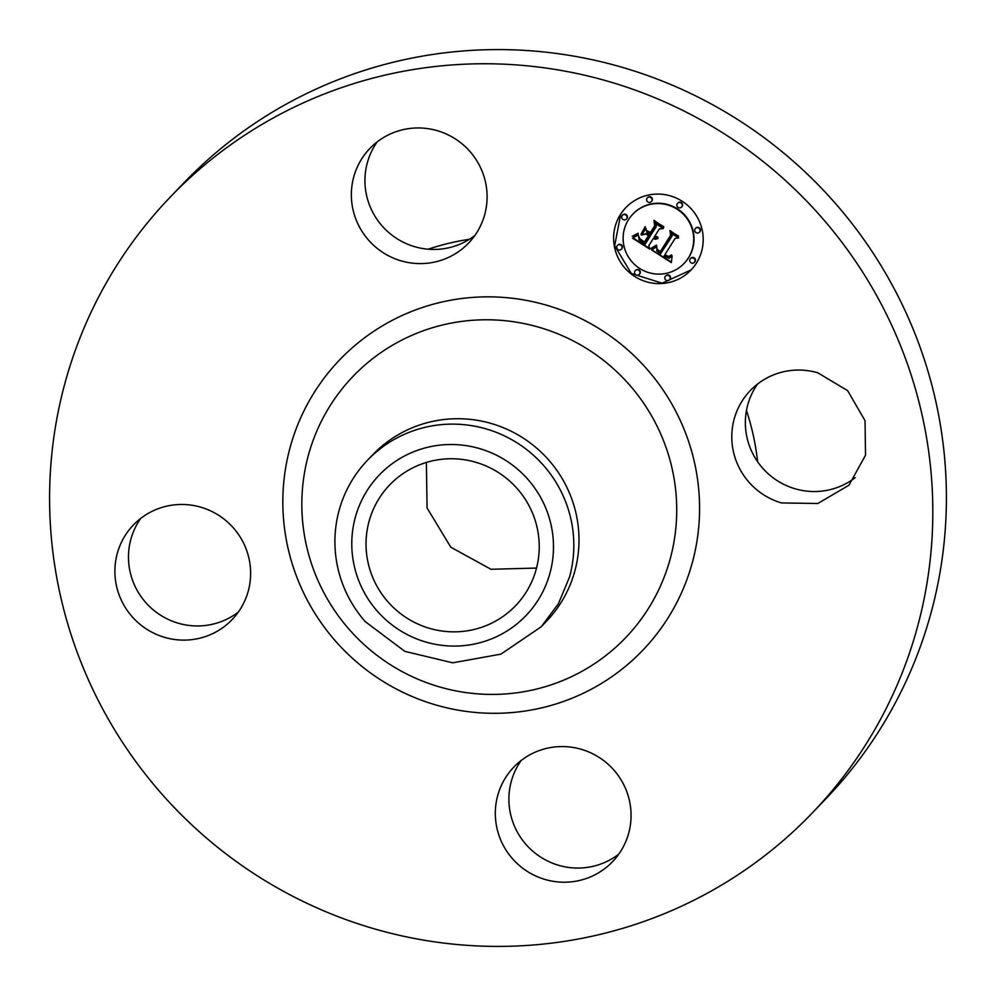 <?xml version="1.0" encoding="UTF-8"?>
<svg xmlns="http://www.w3.org/2000/svg" width="996" height="996" viewBox="0 0 996 996"><rect width="100%" height="100%" fill="white"/><g stroke="black" fill="none" stroke-linecap="round" stroke-linejoin="round"><path stroke-width="1.49" d="M817.803 372.803L847.621 390.631L865.038 420.673L865.536 455.172L848.99 485.189L817.853 503.49L781.499 502.943A68.363 67.33 43.8 0 1 750.312 390.557A68.363 67.33 43.8 0 1 817.803 372.803M855.253 477.607A68.363 67.33 43.8 0 1 795.082 488.775A68.363 67.33 43.8 0 1 747.137 438.115A68.363 67.33 43.8 0 1 757.632 383.97M170.154 197.183L183.737 183.015A444.839 438.078 43.8 0 1 721.839 109.934A444.839 438.078 43.8 0 1 930.326 615.441A444.839 438.078 43.8 0 1 825.846 798.817L812.263 812.985A444.839 438.078 43.8 0 1 274.161 886.067A444.839 438.078 43.8 0 1 65.674 380.559A444.839 438.078 43.8 0 1 170.154 197.183A444.839 438.078 43.8 0 1 708.256 124.102A444.839 438.078 43.8 0 1 916.731 629.609A444.839 438.078 43.8 0 1 812.263 812.985M238.368 612.03A68.363 67.33 43.8 0 1 178.197 623.197A68.363 67.33 43.8 0 1 140.735 518.393M618.79 854.132A68.363 67.33 43.8 0 1 539.185 856.124A68.363 67.33 43.8 0 1 511.371 781.088A68.363 67.33 43.8 0 1 521.169 760.496M474.831 235.504A68.363 67.33 43.8 0 1 448.237 247.892A68.363 67.33 43.8 0 1 367.412 162.473A68.363 67.33 43.8 0 1 377.21 141.868M497.788 795.256A68.363 67.33 43.8 0 1 513.849 767.069A68.363 67.33 43.8 0 1 596.542 755.84A68.363 67.33 43.8 0 1 628.588 833.528A68.363 67.33 43.8 0 1 612.528 861.714A68.363 67.33 43.8 0 1 529.822 872.944A68.363 67.33 43.8 0 1 497.788 795.256M200.918 507.225A68.363 67.33 43.8 0 1 232.105 619.612A68.363 67.33 43.8 0 1 164.614 637.365A68.363 67.33 43.8 0 1 133.427 524.967A68.363 67.33 43.8 0 1 200.918 507.225M484.629 214.912A68.363 67.33 43.8 0 1 468.568 243.099A68.363 67.33 43.8 0 1 385.875 254.329A68.363 67.33 43.8 0 1 353.829 176.628A68.363 67.33 43.8 0 1 369.89 148.454A68.363 67.33 43.8 0 1 452.582 137.224A68.363 67.33 43.8 0 1 484.629 214.912M620.371 214.626A45.119 44.434 43.8 0 1 625.849 207.616A45.119 44.434 43.8 0 1 685.758 203.806A45.119 44.434 43.8 0 1 696.453 263.056A45.119 44.434 43.8 0 1 690.975 270.078A45.119 44.434 43.8 0 1 631.078 273.888A45.119 44.434 43.8 0 1 620.371 214.626M428.18 249.199A250.681 246.871 43.8 0 1 469.402 239.289M746.465 410.501A250.681 246.871 43.8 0 1 757.632 461.746M626.011 207.442A45.119 44.434 -136.2 0 0 620.695 214.289L614.657 245.738L631.315 273.464L662.091 283.188L691.149 269.891M367.524 460.214L372.703 454.811A120.329 118.499 43.8 0 1 518.256 435.04A120.329 118.499 43.8 0 1 574.642 571.779A120.329 118.499 43.8 0 1 546.381 621.38L541.214 626.783L500.888 654.148L452.719 662.826L404.824 651.347L365.295 621.666A120.329 118.499 43.8 0 1 339.263 509.815A120.329 118.499 43.8 0 1 367.524 460.214A120.329 118.499 43.8 0 1 543.442 465.319A120.329 118.499 43.8 0 1 569.475 577.182L558.395 603.75L541.214 626.783M684.065 263.454L684.401 263.106A35.545 35.009 -136.2 0 0 680.28 210.891A35.545 35.009 -136.2 0 0 633.083 213.891L632.759 214.24A35.545 35.009 -136.2 0 0 636.867 266.455A35.545 35.009 -136.2 0 0 688.385 257.914A35.545 35.009 -136.2 0 0 632.759 214.24M639.245 274.398L639.581 274.049A2.739 2.689 -136.2 0 0 639.258 270.041A2.739 2.689 -136.2 0 0 635.635 270.265L635.299 270.613A2.739 2.689 -136.2 0 0 635.622 274.622A2.739 2.689 -136.2 0 0 639.581 273.975A2.739 2.689 -136.2 0 0 635.299 270.613M626.372 219.095L626.708 218.746A2.739 2.689 -136.2 0 0 626.384 214.738A2.739 2.689 -136.2 0 0 622.761 214.962L622.425 215.31A2.739 2.689 -136.2 0 0 622.749 219.319A2.739 2.689 -136.2 0 0 626.708 218.672A2.739 2.689 -136.2 0 0 622.425 215.31M621.392 249.237L621.716 248.888A2.739 2.689 -136.2 0 0 621.404 244.879A2.739 2.689 -136.2 0 0 617.769 245.103L617.445 245.452A2.739 2.689 -136.2 0 0 617.757 249.461A2.739 2.689 -136.2 0 0 621.728 248.813A2.739 2.689 -136.2 0 0 617.445 245.452M681.525 207.081L681.849 206.732A2.739 2.689 -136.2 0 0 681.538 202.711A2.739 2.689 -136.2 0 0 677.903 202.947L677.579 203.284A2.739 2.689 -136.2 0 0 677.89 207.305A2.739 2.689 -136.2 0 0 681.862 206.645A2.739 2.689 -136.2 0 0 677.579 203.284M651.284 201.628L651.621 201.292A2.739 2.689 -136.2 0 0 651.297 197.27A2.739 2.689 -136.2 0 0 647.674 197.507L647.338 197.843A2.739 2.689 -136.2 0 0 647.661 201.864A2.739 2.689 -136.2 0 0 651.621 201.204A2.739 2.689 -136.2 0 0 647.338 197.843M694.399 262.384L694.722 262.035A2.739 2.689 -136.2 0 0 694.411 258.014A2.739 2.689 -136.2 0 0 690.776 258.25L690.452 258.599A2.739 2.689 -136.2 0 0 690.763 262.608A2.739 2.689 -136.2 0 0 694.722 261.948A2.739 2.689 -136.2 0 0 690.452 258.599M669.486 279.839L669.81 279.502A2.739 2.689 -136.2 0 0 669.499 275.481A2.739 2.689 -136.2 0 0 665.863 275.718L665.54 276.054A2.739 2.689 -136.2 0 0 665.851 280.075A2.739 2.689 -136.2 0 0 669.822 279.415A2.739 2.689 -136.2 0 0 665.54 276.054M699.379 232.242L699.715 231.894A2.739 2.689 -136.2 0 0 699.391 227.885A2.739 2.689 -136.2 0 0 695.768 228.109L695.432 228.458A2.739 2.689 -136.2 0 0 695.756 232.466A2.739 2.689 -136.2 0 0 699.715 231.807A2.739 2.689 -136.2 0 0 695.432 228.458M377.434 611.295A101.592 100.048 43.8 0 1 385.44 469.116A101.592 100.048 43.8 0 1 527.843 479.3A101.592 100.048 43.8 0 1 519.837 621.467A101.592 100.048 43.8 0 1 377.434 611.295M651.596 249.946L656.874 246.647L656.8 250.78L660.497 253.868L671.902 236.152L671.067 233.114L678.662 237.944L675.126 238.393L664.855 254.764L668.64 256.445L671.64 254.889L668.677 256.968L664.768 255.312L664.071 255.997L668.951 258.263L672.138 255.972L671.354 262.608L651.596 249.946M651.359 248.241L656.364 245.128L652.517 248.353L650.936 248.402L656.65 245.489M657.148 248.975L660.199 251.801L670.607 235.255L669.91 230.487L678.5 236.575L670.545 231.508L671.192 235.442L660.423 252.598L656.974 249.224M632.535 238.144L638.361 234.944L639.058 239.762L645.084 244.219L649.927 236.513L648.906 235.865L644.636 242.663L640.216 239.725L638.772 236.587L640.254 239.127L644.499 241.953L648.496 235.604L645.981 234.01L641.573 235.093L645.906 228.196L646.989 232.715L650.786 235.131L656.003 226.839L655.219 223.341L663.373 228.545L659.327 228.956L654.882 236.027L657.821 237.048L654.596 236.475L654.111 237.247L658.007 238.393L655.766 239.277L653.252 238.629L648.882 245.576L649.803 249.125L632.535 238.144M632.709 236.077L638.062 233.201L635.585 235.542L632.709 236.077M645.184 226.64L641.001 234.272L645.184 226.64M650.226 232.84L654.646 225.793L653.974 220.353L663.747 227.188L654.633 221.386L655.194 225.868L650.363 233.55L647.027 231.421L646.815 230.674L650.562 232.504L654.982 225.457L654.384 220.602M369.192 520.871A87.237 85.905 43.8 0 1 389.685 484.915A87.237 85.905 43.8 0 1 495.199 470.585A87.237 85.905 43.8 0 1 536.085 569.712A87.237 85.905 43.8 0 1 515.604 605.68A87.237 85.905 43.8 0 1 410.078 620.01A87.237 85.905 43.8 0 1 369.192 520.871M660.497 253.868L672.238 235.815L671.578 233.438M678.276 237.695L675.126 238.393M670.806 255.835L668.441 256.607L665.091 254.964L664.071 255.997M671.292 257.018L671.864 256.358M671.391 262.085L651.795 249.847M660.199 251.801L670.931 234.919L670.32 230.748M678.413 235.965L670.545 231.508M660.672 252.2L657.422 249.436M645.084 244.219L650.251 236.177L648.906 235.865M644.885 242.277L640.565 239.401M644.499 241.953L648.819 235.268L646.317 233.662L641.91 234.757L645.931 228.333M650.786 235.131L656.327 226.49L655.692 223.652M662.963 228.271L659.327 228.956M657.497 237.123L654.596 236.475M658.02 238.268L653.252 238.629M649.629 248.465L633.083 237.944M638.249 233.624L632.298 236.214M641.275 233.823L645.234 226.739M663.622 226.553L654.633 221.386M650.612 233.151L647.325 230.997M536.533 568.069L491.003 569.276L450.802 547.215L427.072 507.972L426.375 462.43M290.421 446.333A209.895 206.707 43.8 0 1 546.941 305.311A209.895 206.707 43.8 0 1 691.983 563.836A209.895 206.707 43.8 0 1 435.476 704.857A209.895 206.707 43.8 0 1 290.421 446.333M308.66 454.238A188.804 185.941 43.8 0 1 539.409 327.385A188.804 185.941 43.8 0 1 669.897 559.951A188.804 185.941 43.8 0 1 439.149 686.804A188.804 185.941 43.8 0 1 308.66 454.238"/></g></svg>
